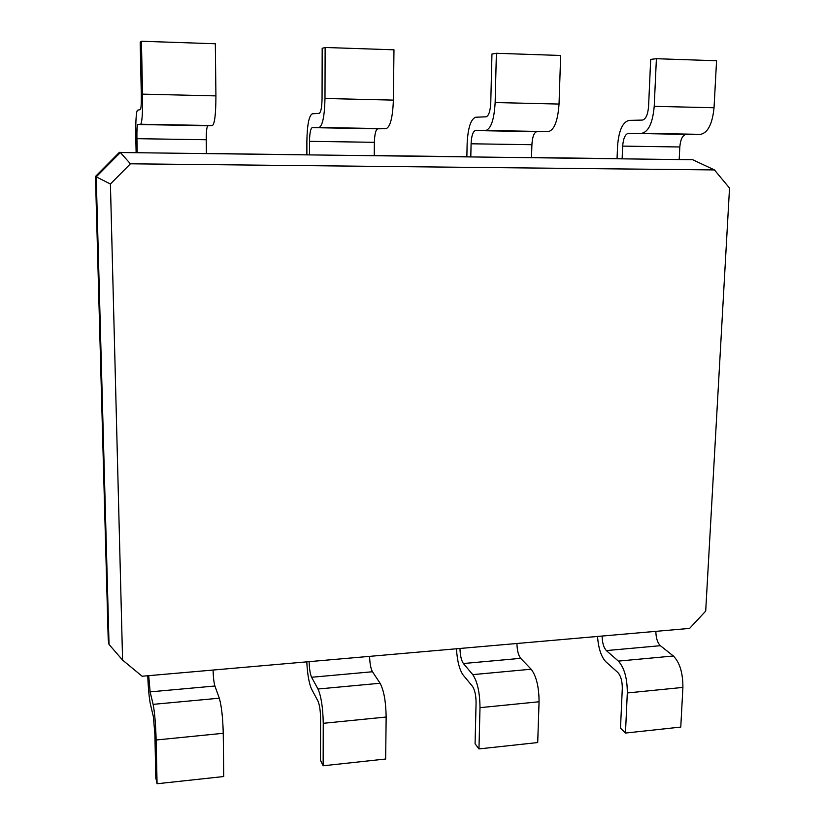 <?xml version="1.0" encoding="UTF-8"?>
<svg xmlns="http://www.w3.org/2000/svg" width="825" height="825" viewBox="0 0 825 825"><rect width="100%" height="100%" fill="white"/><g stroke="black" fill="none" stroke-linecap="round" stroke-linejoin="round"><path stroke-width="1.24" d="M213.067 670.044C213.293 677.315 213.912 682.646 214.912 686.008L219.295 698.197C221.513 705.788 222.833 717.492 223.245 733.291L223.74 776.531L157.07 783.75L155.812 777.944L154.894 734.539L153.388 716.791L150.387 704.065C149.191 698.218 148.304 688.782 147.727 675.757M148.717 675.665L150.119 691.876L153.12 704.354C154.657 712.109 155.667 723.989 156.152 739.994L157.07 783.75M142.137 676.242L689.597 628.403L705.695 611.108L729.527 188.09L714.45 169.929L130.422 163.804L110.416 184.006L122.585 660.083L142.137 676.242M122.585 660.083L109.034 644.459L108.23 640.014L95.473 176.457L96.216 176.849L109.034 644.459M309.117 661.65C309.334 668.797 310.159 673.994 311.592 677.263L317.996 689.019C321.193 696.372 322.946 707.798 323.256 723.308L323.142 765.775L320.482 760.31L320.574 718.173C320.43 710.511 319.564 704.818 317.976 701.095L311.582 689.102C309.066 683.554 307.467 674.479 306.787 661.856M110.416 184.006L96.216 176.849L120.357 152.512L119.388 152.347L95.473 176.457M714.45 169.929L692.68 159.73L120.357 152.512L130.422 163.804M655.854 631.352C655.968 638.014 657.484 642.799 660.382 645.697L673.365 655.999C679.769 662.506 682.945 672.973 682.904 687.411L680.769 727.072L625.463 733.054L620.503 728.176L622.298 688.38C622.308 681.161 620.833 675.871 617.873 672.509L605.87 661.784C601.178 656.772 598.403 648.326 597.548 636.446M602.116 636.044C602.25 642.788 603.663 647.625 606.354 650.585L618.379 661.103C624.329 667.745 627.309 678.356 627.309 692.959L625.463 733.054M516.935 643.49C517.089 650.347 518.337 655.298 520.688 658.34L531.156 669.209C536.343 676.057 538.983 686.905 539.065 701.766L537.704 742.552L478.964 748.914L475.076 743.758L476.077 702.817C476.015 695.382 474.818 689.896 472.508 686.369L463.134 675.036C459.453 669.766 457.236 661.021 456.452 648.78M369.61 656.37C369.796 663.424 370.755 668.549 372.467 671.756L380.088 683.255C383.893 690.453 385.904 701.714 386.152 717.028L385.657 759.01L323.142 765.775M459.979 648.471C460.154 655.401 461.288 660.423 463.392 663.527L472.787 674.633C477.448 681.615 479.851 692.629 479.995 707.664L478.964 748.914M692.68 159.73L679.192 159.421M206.436 153.594L206.26 139.745L136.929 138.682L137.239 152.728L119.388 152.347M679.192 159.555L679.81 146.984C680.512 139.343 682.595 135.135 686.06 134.362L700.559 134.351C707.881 132.815 712.377 123.946 714.038 107.755L716.564 60.751L656.401 58.709L650.688 59.39L648.563 106.58C647.842 114.716 645.789 119.212 642.407 120.079L628.959 120.398C622.576 122.141 618.771 130.68 617.564 146.015L617.048 158.637L531.517 157.554M617.048 158.637L622.132 158.843L622.669 146.108C623.298 138.383 625.206 134.114 628.413 133.32L641.819 133.299C648.605 131.722 652.73 122.739 654.215 106.332L656.401 58.709M374.251 155.719L374.375 142.312L309.509 141.322L309.499 154.894L206.436 153.45M531.517 157.699L531.898 144.715C532.403 136.847 534.033 132.495 536.807 131.67L548.429 131.608C554.307 129.989 557.844 120.801 559.041 104.063L560.66 55.471L496.382 53.285L491.948 54.038L490.762 102.836C490.277 111.241 488.73 115.913 486.121 116.82L475.705 117.222C470.776 119.058 467.919 127.885 467.136 143.715L466.857 156.74L374.251 155.564M466.857 156.74L470.797 156.936L471.085 143.787C471.488 135.816 472.931 131.402 475.406 130.567L485.791 130.474C491.03 128.824 494.154 119.512 495.144 102.537L496.382 53.285M136.929 138.682C136.806 130.154 137.084 125.421 137.765 124.492L140.704 124.245C142.148 122.399 142.756 112.365 142.539 94.143L141.426 41.25L140.188 42.178L141.302 94.535C141.415 103.568 141.106 108.591 140.394 109.612L137.455 110.21C136.115 112.252 135.568 121.739 135.816 138.641L136.125 152.563M206.26 139.745C206.25 131.33 206.786 126.658 207.859 125.751L212.438 125.544C214.706 123.74 215.872 113.86 215.923 95.886L215.325 43.756L141.426 41.25M309.509 141.322C309.674 133.072 310.571 128.514 312.201 127.628L319.131 127.473C322.606 125.72 324.555 116.067 324.988 98.484L325.132 47.479L322.183 48.314L322.059 98.825C321.853 107.539 320.894 112.375 319.162 113.345L312.221 113.829C308.963 115.768 307.178 124.915 306.879 141.261L306.869 154.718M374.375 142.312C374.632 134.176 375.757 129.669 377.737 128.813L386.079 128.679C390.287 126.968 392.71 117.449 393.381 100.114L393.968 49.809L325.132 47.479M150.119 691.876L214.912 686.008M153.12 704.354L219.295 698.197M156.152 739.994L223.245 733.291M606.354 650.585L660.382 645.697M311.592 677.263L372.467 671.756M463.392 663.527L520.688 658.34M323.256 723.308L386.152 717.028M317.996 689.019L380.088 683.255M679.81 146.984L622.669 146.108M531.898 144.715L471.085 143.787M627.309 692.959L682.904 687.411M618.379 661.103L673.365 655.999M479.995 707.664L539.065 701.766M472.787 674.633L531.156 669.209M686.06 134.362L628.413 133.32M207.859 125.751L137.765 124.492M536.807 131.67L475.406 130.567M377.737 128.813L312.201 127.628M714.038 107.755L654.215 106.332M700.559 134.351L641.819 133.299M215.923 95.886L142.539 94.143M212.438 125.544L140.704 124.245M559.041 104.063L495.144 102.537M548.429 131.608L485.791 130.474M393.381 100.114L324.988 98.484M386.079 128.679L319.131 127.473"/></g></svg>
